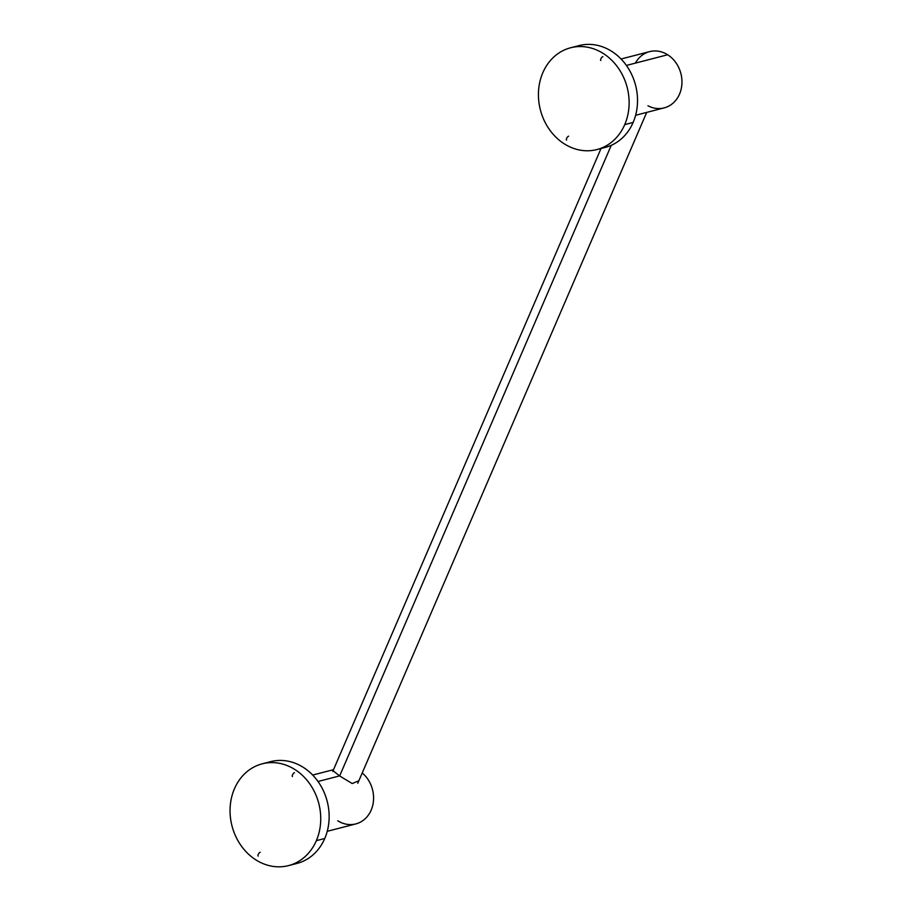 <?xml version="1.0" encoding="UTF-8"?>
<svg xmlns="http://www.w3.org/2000/svg" width="912" height="912" viewBox="0 0 912 912"><rect width="100%" height="100%" fill="white"/><g stroke="black" fill="none" stroke-linecap="round" stroke-linejoin="round"><path stroke-width="1.37" d="M611.245 145.339L339.652 775.964L611.245 145.339M333.062 770.72L339.572 775.907L318.014 781.493L339.572 775.907L352.18 783.533L358.849 780.809M337.771 820.766A29.047 24.772 -104.5 0 0 370.386 811.783A29.047 24.772 -104.5 0 0 362.224 772.966A29.047 24.772 75.5 0 1 373.327 802.058A29.047 24.772 75.5 0 1 355.794 823.924L327.237 831.311M621.061 59.006L649.629 51.619A29.047 24.772 75.5 0 1 667.652 54.766L626.396 65.447L667.652 54.766A29.047 24.772 75.5 0 1 681.891 84.109A29.047 24.772 75.5 0 1 664.175 107.878L635.618 115.265M647.953 105.781A29.047 24.772 -104.5 0 0 679.942 93.092A29.047 24.772 -104.5 0 0 667.652 54.766A29.047 24.772 -104.5 0 0 635.379 63.122M292.706 864.28A52.565 44.825 -104.5 0 0 324.752 838.493A52.565 44.825 -104.5 0 0 316.681 779.692A52.565 44.825 -104.5 0 0 266.486 762.968M262.234 763.823L270.625 761.645A52.565 44.825 75.5 0 1 318.163 781.687A52.565 44.825 75.5 0 1 324.752 838.493L316.35 840.659A52.565 44.825 -104.5 0 0 309.761 783.864A52.565 44.825 -104.5 0 0 262.234 763.823A52.565 44.825 -104.5 0 0 234.441 788.766A52.565 44.825 -104.5 0 0 241.03 845.561A52.565 44.825 -104.5 0 0 288.568 865.602A52.565 44.825 -104.5 0 0 316.35 840.659L324.752 838.493A52.565 44.825 75.5 0 1 296.959 863.436L288.568 865.602M316.35 840.659A52.565 44.825 -104.5 0 0 294.861 769.511A52.565 44.825 -104.5 0 0 234.441 788.766A52.565 44.825 -104.5 0 0 255.93 859.913A52.565 44.825 -104.5 0 0 316.35 840.659M260.228 852.241A2.28 0.878 122.4 0 0 258.415 854.111A2.28 0.878 122.4 0 0 258.164 856.129M294.496 772.692A2.28 0.878 122.4 0 0 292.684 774.562A2.28 0.878 122.4 0 0 292.421 776.568M601.076 148.234A52.565 44.825 -104.5 0 0 633.133 122.447A52.565 44.825 -104.5 0 0 625.062 63.646A52.565 44.825 -104.5 0 0 574.868 46.922M570.604 47.777L579.006 45.6A52.565 44.825 75.5 0 1 626.533 65.641A52.565 44.825 75.5 0 1 633.133 122.447L624.731 124.613A52.565 44.825 -104.5 0 0 618.142 67.819A52.565 44.825 -104.5 0 0 570.604 47.777A52.565 44.825 -104.5 0 0 542.822 72.721A52.565 44.825 -104.5 0 0 549.412 129.515A52.565 44.825 -104.5 0 0 596.938 149.557A52.565 44.825 -104.5 0 0 624.731 124.613L633.133 122.447A52.565 44.825 75.5 0 1 605.34 147.391L596.938 149.557M624.731 124.613A52.565 44.825 -104.5 0 0 603.242 53.466A52.565 44.825 -104.5 0 0 542.822 72.721A52.565 44.825 -104.5 0 0 564.311 143.868A52.565 44.825 -104.5 0 0 624.731 124.613M568.609 136.196A2.28 0.878 122.4 0 0 566.797 138.065A2.28 0.878 122.4 0 0 566.546 140.083M602.866 56.647A2.28 0.878 122.4 0 0 601.054 58.516A2.28 0.878 122.4 0 0 600.803 60.523M601.031 148.496L332.743 771.472M646.711 112.393L357.789 783.26M312.679 775.052L333.518 769.671"/></g></svg>
